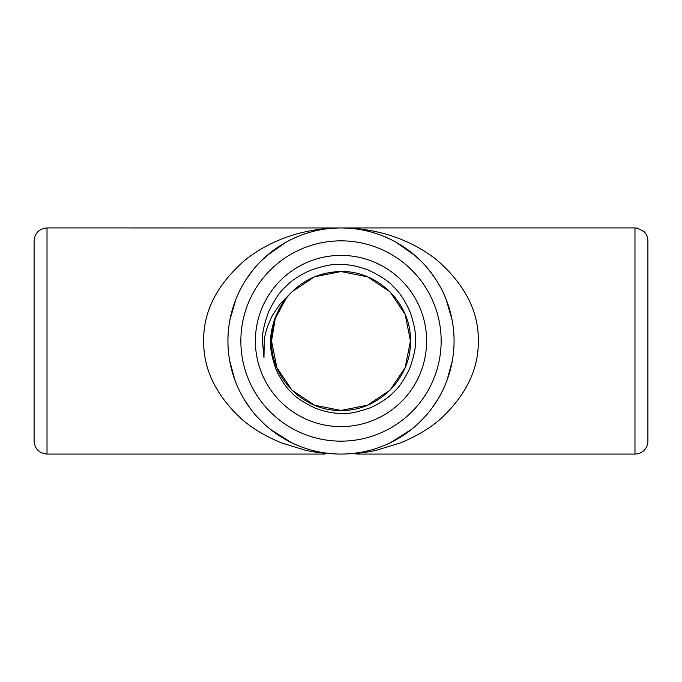 <?xml version="1.0" encoding="UTF-8"?>
<svg xmlns="http://www.w3.org/2000/svg" width="682" height="682" viewBox="0 0 682 682"><rect width="100%" height="100%" fill="white"/><g stroke="black" fill="none" stroke-linecap="round" stroke-linejoin="round"><path stroke-width="1.02" d="M286.108 298.443C300.157 281.095 318.46 272.135 341 271.547C378.092 270.575 411.425 303.908 410.453 341C411.425 378.092 378.092 411.425 341 410.453C303.908 411.425 270.575 378.092 271.547 341L275.247 318.622L286.108 298.443L275.247 318.622L271.547 341L275.247 318.622L286.108 298.443L275.247 318.622L271.547 341L275.247 318.622L286.108 298.443L275.247 318.622L271.547 341L275.247 318.622L286.108 298.443L275.247 318.622L271.547 341L275.247 318.622L286.108 298.443L275.247 318.622L271.547 341L275.247 318.622L286.108 298.443C283.371 300.881 279.62 307.548 274.846 318.434C271.905 327.488 270.507 335.007 270.677 341C269.97 347.351 271.692 356.635 275.852 368.851C280.49 379.243 285.681 387.086 291.436 392.363C295.332 397.129 303.166 402.346 314.939 408.007C324.973 411.851 334.223 413.642 342.679 413.394C348.8 413.965 358.024 412.09 370.369 407.751C380.522 403.139 388.331 397.896 393.812 392.014C398.689 387.939 403.949 380.138 409.592 368.612C413.872 356.942 415.824 347.743 415.44 341C416.165 334.282 414.349 324.504 409.993 311.674C405.014 300.549 399.516 292.254 393.514 286.772C389.362 281.7 381.085 276.184 368.672 270.208C357.88 266.108 348.118 264.207 339.397 264.497C332.884 263.891 323.14 265.861 310.165 270.404C299.168 275.426 290.899 280.958 285.357 287.003C280.166 291.325 274.59 299.586 268.623 311.785C264.087 324.172 262.024 333.916 262.451 341L263.96 357.675L264.258 341C264.727 334.137 267.429 325.629 272.374 315.485L279.859 304.266L291.887 291.887L314.419 276.832L341 271.547L367.581 276.832L390.113 291.887L405.168 314.419L410.453 341L405.168 367.581L390.113 390.113L367.581 405.168L341 410.453L314.419 405.168L291.887 390.113L276.832 367.581L271.547 341L275.247 318.622L286.108 298.443L275.247 318.622L271.547 341L275.247 318.622L286.108 298.443L275.247 318.622L271.547 341L275.247 318.622L286.108 298.443L275.247 318.622L271.547 341L275.247 318.622L286.108 298.443L275.247 318.622L271.547 341L275.247 318.622L286.108 298.443L275.247 318.622L271.547 341L275.247 318.622L286.108 298.443A69.453 69.453 0 0 1 289.279 294.641L291.887 291.887L314.419 276.832L341 271.547L367.581 276.832L390.113 291.887L405.168 314.419L410.453 341L405.168 367.581L390.113 390.113L367.581 405.168L341 410.453L314.419 405.168L291.887 390.113L276.832 367.581L271.547 341C270.575 378.092 303.908 411.425 341 410.453C378.092 411.425 411.425 378.092 410.453 341L405.168 367.581L390.113 390.113L367.581 405.168L341 410.453L314.419 405.168L291.887 390.113L276.832 367.581L271.547 341C270.575 378.092 303.908 411.425 341 410.453C378.092 411.425 411.425 378.092 410.453 341L405.168 367.581L390.113 390.113L367.581 405.168L341 410.453L314.419 405.168L291.887 390.113L314.419 405.168L341 410.453L367.581 405.168L390.113 390.113L405.168 367.581L410.453 341C411.425 378.092 378.092 411.425 341 410.453C303.908 411.425 270.575 378.092 271.547 341C270.575 378.092 303.908 411.425 341 410.453C378.092 411.425 411.425 378.092 410.453 341C411.425 378.092 378.092 411.425 341 410.453C303.908 411.425 270.575 378.092 271.547 341C270.575 378.092 303.908 411.425 341 410.453C378.092 411.425 411.425 378.092 410.453 341C411.425 378.092 378.092 411.425 341 410.453C303.908 411.425 270.575 378.092 271.547 341L276.832 367.581L291.887 390.113L314.419 405.168L341 410.453L314.419 405.168L291.887 390.113L314.419 405.168L341 410.453L367.581 405.168L390.113 390.113L405.168 367.581L410.453 341L405.168 367.581L390.113 390.113M390.113 291.887L405.168 314.419L410.453 341L405.168 314.419L390.113 291.887L367.581 276.832L341 271.547L314.419 276.832L291.887 291.887L289.279 294.641L291.887 291.887L314.419 276.832L341 271.547L367.581 276.832L390.113 291.887L405.168 314.419L410.453 341C411.425 378.092 378.092 411.425 341 410.453C303.908 411.425 270.575 378.092 271.547 341C270.575 378.092 303.908 411.425 341 410.453C378.092 411.425 411.425 378.092 410.453 341L405.168 367.581L390.113 390.113L367.581 405.168L341 410.453L314.419 405.168L291.887 390.113M286.431 298.025C276.679 310.685 271.709 325.016 271.547 341C270.575 378.092 303.908 411.425 341 410.453C378.092 411.425 411.425 378.092 410.453 341C411.425 303.908 378.092 270.575 341 271.547C320.429 271.973 303.183 279.671 289.279 294.641L291.887 291.887L314.419 276.832L341 271.547L367.581 276.832L390.113 291.887L405.168 314.419L410.453 341L405.168 314.419L390.113 291.887L367.581 276.832L341 271.547L314.419 276.832L291.887 291.887L289.279 294.641L291.887 291.887L314.419 276.832L341 271.547L367.581 276.832L390.113 291.887L405.168 314.419L410.453 341L405.168 314.419L390.113 291.887L367.581 276.832L341 271.547L314.419 276.832L291.887 291.887L289.279 294.641L291.887 291.887L314.419 276.832L341 271.547L314.419 276.832L291.887 291.887L289.279 294.641L291.887 291.887L314.419 276.832L341 271.547L314.419 276.832L291.887 291.887L289.279 294.641L291.887 291.887L314.419 276.832L341 271.547L314.419 276.832L291.887 291.887L289.279 294.641L291.887 291.887L314.419 276.832L341 271.547L314.419 276.832L291.887 291.887L289.279 294.641L291.887 291.887L314.419 276.832L341 271.547L314.419 276.832L291.887 291.887L289.279 294.641L291.887 291.887L314.419 276.832L341 271.547L314.419 276.832L291.887 291.887L289.279 294.641L291.887 291.887L314.419 276.832L341 271.547L314.419 276.832L291.887 291.887M330.736 453.598L328.528 453.598C319.329 452.814 311.512 451.654 305.076 450.129L281.555 442.916C264.403 435.832 250.422 427.273 239.604 417.231C215.282 393.787 203.313 368.374 203.705 341C203.21 312.015 216.612 285.366 243.917 261.053C257.259 250.072 272.774 241.684 290.464 235.87C297.787 233.397 306.312 231.386 316.013 229.817C321.512 228.785 329.841 228.155 341 227.933C352.159 228.155 360.488 228.785 365.987 229.817C375.688 231.386 384.213 233.397 391.536 235.87C409.217 241.684 424.733 250.072 438.083 261.053C465.388 285.366 478.79 312.015 478.295 341C478.687 368.374 466.718 393.787 442.396 417.231C431.578 427.273 417.597 435.832 400.445 442.916L376.924 450.129C370.488 451.654 362.671 452.814 353.472 453.598L351.264 453.598M361.784 452.14L366.396 451.177M368.544 450.666L370.59 450.129M373.25 449.37L375.85 448.56M378.74 447.588L380.837 446.821M385.535 444.928L389.959 442.916M395.134 440.265L400.078 437.409M406.719 433.01L409.209 431.177M417.35 424.4L424.502 417.231M431.604 408.646L437.708 399.584M446.949 380.496L452.294 360.966M452.089 319.943L446.13 299.381M435.789 279.356L428.927 269.919M420.947 261.053L412.482 253.397M411.468 252.579L407.819 249.791M402.874 246.364L398.254 243.5M393.344 240.78L391.92 240.047M388.126 238.223L385.415 237.021M382.619 235.87L380.309 234.983M377.913 234.131L372.832 232.502M372.287 232.349L367.393 231.053M364.529 230.405L363.063 230.107M361.571 229.817L360.701 229.663M359.772 229.502L357.743 229.178M353.046 228.572L347.462 228.12M324.905 454.067L47.024 454.067L47.024 227.933L338.724 227.958M334.538 228.112L328.954 228.572M324.257 229.178L322.228 229.502M321.299 229.663L320.429 229.817M318.937 230.107L317.471 230.405M314.607 231.053L309.713 232.349M309.168 232.502L304.087 234.131M301.691 234.983L299.381 235.87M296.585 237.021L293.874 238.223M290.08 240.047L288.657 240.772M283.746 243.5L279.126 246.364M274.181 249.791L270.532 252.579M269.518 253.397L261.053 261.053M253.073 269.919L246.211 279.356M235.87 299.381L229.911 319.943M229.706 360.957L235.051 380.496M244.292 399.584L250.396 408.646M257.498 417.231L264.65 424.4M272.791 431.177L275.281 433.01M281.922 437.409L286.866 440.265M292.041 442.916L296.465 444.928M301.163 446.821L303.26 447.588M306.15 448.56L308.75 449.37M311.41 450.129L313.456 450.666M315.604 451.177L320.216 452.14M255.392 341A85.608 85.608 0 0 1 383.804 266.858A85.608 85.608 0 0 1 383.804 415.142A85.608 85.608 0 0 1 255.392 341M647.9 341L647.9 441.143C647.849 444.732 646.562 447.801 644.047 450.359C641.506 452.78 638.488 454.016 634.976 454.067L634.976 227.933L637.303 228.146L644.047 231.641C646.562 234.199 647.849 237.268 647.9 240.857L647.9 426.608M47.024 454.067C39.172 453.3 34.867 448.995 34.1 441.143L34.1 240.857C34.867 233.005 39.172 228.7 47.024 227.933M34.1 255.392L34.1 341M357.095 454.016L353.472 453.598M227.933 341A113.067 113.067 0 0 1 397.538 243.082A113.067 113.067 0 0 1 397.538 438.918A113.067 113.067 0 0 1 227.933 341A113.067 113.067 0 0 1 397.538 243.082A113.067 113.067 0 0 1 397.538 438.918A113.067 113.067 0 0 1 227.933 341M240.857 341A100.143 100.143 0 0 0 391.076 427.733A100.143 100.143 0 0 0 391.076 254.267A100.143 100.143 0 0 0 240.857 341M351.298 453.598L357.76 452.822M390.615 442.601L411.476 429.413M415.355 255.818L395.773 242.076M341.273 227.933L347.777 228.138M383.335 236.16L389.286 238.76M330.702 453.598L324.24 452.822M291.385 442.601L270.524 429.413M266.645 255.818L286.227 242.084M292.714 238.76L298.665 236.16M334.214 228.138L340.736 227.933M357.095 454.067L634.976 454.067M341 227.933L634.976 227.933"/></g></svg>
